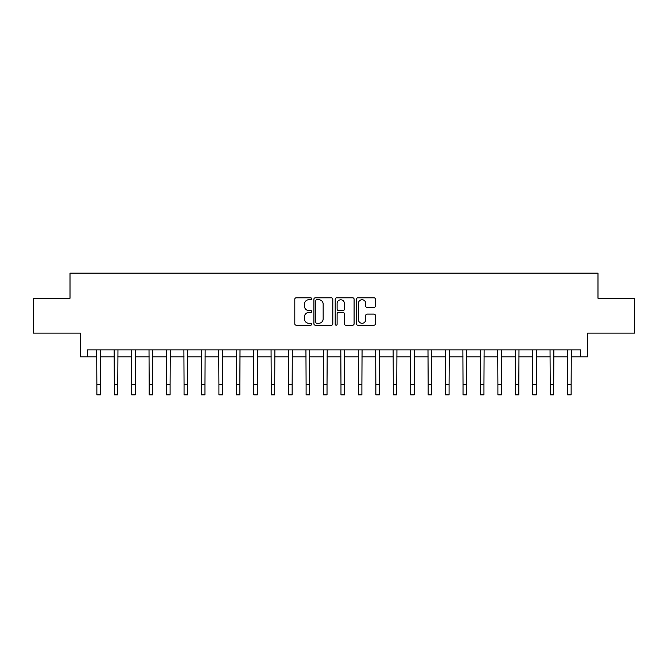 <?xml version="1.0" encoding="UTF-8"?>
<svg xmlns="http://www.w3.org/2000/svg" width="668" height="668" viewBox="0 0 668 668"><rect width="100%" height="100%" fill="white"/><g stroke="black" fill="none" stroke-linecap="round" stroke-linejoin="round"><path stroke-width="1" d="M311.68 298.771A0.96 0.96 0 0 0 310.72 297.819L296.174 297.819A1.369 1.369 0 0 0 294.805 299.18L294.805 323.83A1.369 1.369 0 0 0 296.174 325.199L310.72 325.199A0.96 0.96 0 0 0 311.68 324.239A0.96 0.96 0 0 0 310.72 323.279L308.841 323.279A4.384 4.384 0 0 1 304.458 318.903L304.458 316.849A4.384 4.384 0 0 1 308.841 312.465L310.72 312.465A0.96 0.96 0 0 0 311.68 311.505A0.96 0.96 0 0 0 310.72 310.545L308.841 310.545A4.384 4.384 0 0 1 304.458 306.169L304.458 304.115A4.384 4.384 0 0 1 308.841 299.732L310.72 299.732A0.96 0.96 0 0 0 311.68 298.771M374.013 307.472A1.369 1.369 0 0 0 375.383 306.103L375.383 299.18A1.369 1.369 0 0 0 374.013 297.819L357.856 297.819A1.369 1.369 0 0 0 356.487 299.18L356.487 323.83A1.369 1.369 0 0 0 357.856 325.199L374.013 325.199A1.369 1.369 0 0 0 375.383 323.83L375.383 315.48A1.369 1.369 0 0 0 374.013 314.11L367.099 314.11A1.369 1.369 0 0 0 365.73 315.48L365.73 319.621A3.666 3.666 0 0 1 362.064 323.279A3.666 3.666 0 0 1 358.407 319.621L358.407 303.397A3.666 3.666 0 0 1 362.064 299.732A3.666 3.666 0 0 1 365.73 303.397L365.73 306.103A1.369 1.369 0 0 0 367.099 307.472L374.013 307.472M87.45 356.837L87.45 349.865L580.55 349.865L580.55 356.837L587.523 356.837L587.523 333.132L634.6 333.132L634.6 298.254L597.985 298.254L597.985 273.145L70.015 273.145L70.015 298.254L33.4 298.254L33.4 333.132L80.477 333.132L80.477 356.837L96.868 356.837M332.806 299.18A1.369 1.369 0 0 0 331.437 297.819L315.279 297.819A1.369 1.369 0 0 0 313.91 299.18L313.91 323.83A1.369 1.369 0 0 0 315.279 325.199L331.437 325.199A1.369 1.369 0 0 0 332.806 323.83L332.806 299.18M336.563 297.819L352.721 297.819A1.369 1.369 0 0 1 354.09 299.18L354.09 323.83A1.369 1.369 0 0 1 352.721 325.199L345.807 325.199A1.369 1.369 0 0 1 344.438 323.83L344.438 313.835A1.369 1.369 0 0 0 343.068 312.465L338.484 312.465A1.369 1.369 0 0 0 337.115 313.835L337.115 324.239A0.96 0.96 0 0 1 336.154 325.199A0.96 0.96 0 0 1 335.194 324.239L335.194 299.18A1.369 1.369 0 0 1 336.563 297.819M100.359 356.837L114.303 356.837M117.793 356.837L131.738 356.837M135.228 356.837L149.173 356.837M152.663 356.837L166.616 356.837M170.098 356.837L184.051 356.837M187.533 356.837L201.486 356.837M204.976 356.837L218.92 356.837M222.411 356.837L236.355 356.837M239.845 356.837L253.79 356.837M257.28 356.837L271.233 356.837M274.715 356.837L288.668 356.837M292.15 356.837L306.103 356.837M309.593 356.837L323.537 356.837M327.028 356.837L340.972 356.837M344.463 356.837L358.407 356.837M361.897 356.837L375.85 356.837M379.332 356.837L393.285 356.837M396.767 356.837L410.72 356.837M414.21 356.837L428.155 356.837M431.645 356.837L445.589 356.837M449.08 356.837L463.024 356.837M466.514 356.837L480.467 356.837M483.949 356.837L497.902 356.837M501.384 356.837L515.337 356.837M518.827 356.837L532.772 356.837M536.262 356.837L550.207 356.837M553.697 356.837L567.641 356.837M571.132 356.837L580.55 356.837M316.782 299.732A0.96 0.96 0 0 0 315.822 300.692L315.822 322.327A0.96 0.96 0 0 0 316.782 323.279L318.77 323.279A4.384 4.384 0 0 0 323.153 318.903L323.153 304.115A4.384 4.384 0 0 0 318.77 299.732L316.782 299.732M344.438 303.464A3.666 3.666 0 0 0 340.78 299.798A3.666 3.666 0 0 0 337.115 303.464L337.115 309.184A1.369 1.369 0 0 0 338.484 310.545L343.068 310.545A1.369 1.369 0 0 0 344.438 309.184L344.438 303.464M96.701 349.865L96.868 384.392L100.359 384.392L100.517 349.865M96.868 384.392L96.868 394.855L100.359 394.855L100.359 384.392M114.136 349.865L114.303 384.392L117.793 384.392L117.96 349.865M114.303 384.392L114.303 394.855L117.793 394.855L117.793 384.392M131.571 349.865L131.738 384.392L135.228 384.392L135.395 349.865M131.738 384.392L131.738 394.855L135.228 394.855L135.228 384.392M149.014 349.865L149.173 384.392L152.663 384.392L152.83 349.865M149.173 384.392L149.173 394.855L152.663 394.855L152.663 384.392M166.449 349.865L166.616 384.392L170.098 384.392L170.265 349.865M166.616 384.392L166.616 394.855L170.098 394.855L170.098 384.392M183.884 349.865L184.051 384.392L187.533 384.392L187.7 349.865M184.051 384.392L184.051 394.855L187.533 394.855L187.533 384.392M201.319 349.865L201.486 384.392L204.976 384.392L205.134 349.865M201.486 384.392L201.486 394.855L204.976 394.855L204.976 384.392M218.753 349.865L218.92 384.392L222.411 384.392L222.578 349.865M218.92 384.392L218.92 394.855L222.411 394.855L222.411 384.392M236.188 349.865L236.355 384.392L239.845 384.392L240.012 349.865M236.355 384.392L236.355 394.855L239.845 394.855L239.845 384.392M253.631 349.865L253.79 384.392L257.28 384.392L257.447 349.865M253.79 384.392L253.79 394.855L257.28 394.855L257.28 384.392M271.066 349.865L271.233 384.392L274.715 384.392L274.882 349.865M271.233 384.392L271.233 394.855L274.715 394.855L274.715 384.392M288.501 349.865L288.668 384.392L292.15 384.392L292.317 349.865M288.668 384.392L288.668 394.855L292.15 394.855L292.15 384.392M305.936 349.865L306.103 384.392L309.593 384.392L309.752 349.865M306.103 384.392L306.103 394.855L309.593 394.855L309.593 384.392M323.37 349.865L323.537 384.392L327.028 384.392L327.195 349.865M323.537 384.392L323.537 394.855L327.028 394.855L327.028 384.392M340.805 349.865L340.972 384.392L344.463 384.392L344.63 349.865M340.972 384.392L340.972 394.855L344.463 394.855L344.463 384.392M358.248 349.865L358.407 384.392L361.897 384.392L362.064 349.865M358.407 384.392L358.407 394.855L361.897 394.855L361.897 384.392M375.683 349.865L375.85 384.392L379.332 384.392L379.499 349.865M375.85 384.392L375.85 394.855L379.332 394.855L379.332 384.392M393.118 349.865L393.285 384.392L396.767 384.392L396.934 349.865M393.285 384.392L393.285 394.855L396.767 394.855L396.767 384.392M410.553 349.865L410.72 384.392L414.21 384.392L414.369 349.865M410.72 384.392L410.72 394.855L414.21 394.855L414.21 384.392M427.988 349.865L428.155 384.392L431.645 384.392L431.812 349.865M428.155 384.392L428.155 394.855L431.645 394.855L431.645 384.392M445.422 349.865L445.589 384.392L449.08 384.392L449.247 349.865M445.589 384.392L445.589 394.855L449.08 394.855L449.08 384.392M462.866 349.865L463.024 384.392L466.514 384.392L466.681 349.865M463.024 384.392L463.024 394.855L466.514 394.855L466.514 384.392M480.3 349.865L480.467 384.392L483.949 384.392L484.116 349.865M480.467 384.392L480.467 394.855L483.949 394.855L483.949 384.392M497.735 349.865L497.902 384.392L501.384 384.392L501.551 349.865M497.902 384.392L497.902 394.855L501.384 394.855L501.384 384.392M515.17 349.865L515.337 384.392L518.827 384.392L518.986 349.865M515.337 384.392L515.337 394.855L518.827 394.855L518.827 384.392M532.605 349.865L532.772 384.392L536.262 384.392L536.429 349.865M532.772 384.392L532.772 394.855L536.262 394.855L536.262 384.392M550.04 349.865L550.207 384.392L553.697 384.392L553.864 349.865M550.207 384.392L550.207 394.855L553.697 394.855L553.697 384.392M567.483 349.865L567.641 384.392L571.132 384.392L571.299 349.865M567.641 384.392L567.641 394.855L571.132 394.855L571.132 384.392"/></g></svg>
